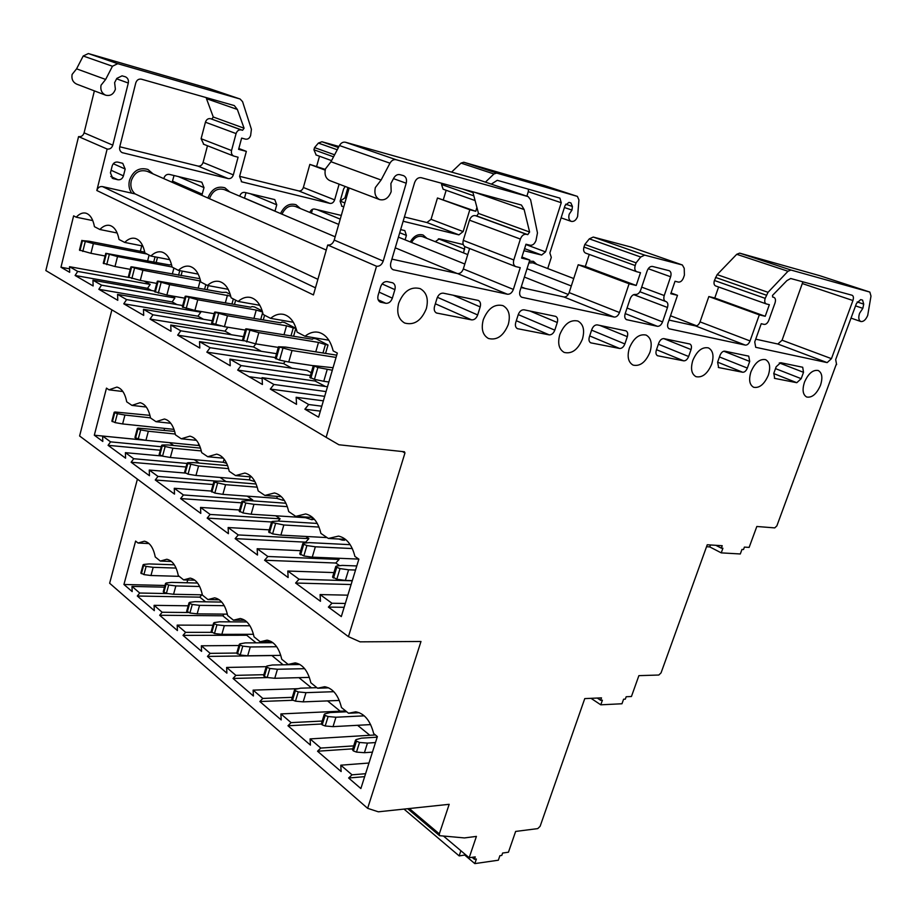 <?xml version="1.0" encoding="UTF-8"?>
<svg xmlns="http://www.w3.org/2000/svg" width="917" height="917" viewBox="0 0 917 917"><rect width="100%" height="100%" fill="white"/><g stroke="black" fill="none" stroke-linecap="round" stroke-linejoin="round"><path stroke-width="1.38" d="M96.824 190.507L313.431 294.93L327.713 245.011L376.532 266.251L326.131 437.329L45.85 270.561L78.564 136.61L107.14 149.035L96.824 190.507C97.844 187.572 99.735 186.266 102.498 186.598L131.67 193.143C129.102 189.441 128.38 185.177 129.48 180.362C133.114 170.711 139.258 167.077 147.901 169.462L153.105 173.909M410.254 241.928C413.808 235.933 418.106 233.629 423.138 235.039L426.944 238.386M529.418 261.207L533.43 261.334L536.72 264.314M207.895 198.015C211.495 189.143 217.157 185.727 224.883 187.79L229.686 191.905M280.556 213.558C284.247 205.878 289.394 202.932 295.996 204.732L300.432 208.56M485.425 182.139L493.919 173.978L496.693 173.084L577.389 196.387L578.936 199.94L577.607 216.481C576.094 220.229 573.973 221.857 571.257 221.375C568.964 220.218 568.288 217.822 569.205 214.177L571.967 210.073L572.437 206.474L570.89 202.932L568.964 202.382L565.067 205.488L549.856 252.954L551.3 257.402L547.724 268.543M564.413 207.529L571.967 210.073M78.564 136.61C81.269 136.965 83.115 135.716 84.089 132.85L112.791 145.161L128.3 83.034C128.804 80.043 127.83 77.968 125.4 76.799L122.053 75.847L116.814 78.404L114.614 82.656L115.393 89.19C113.57 94.302 110.304 96.285 105.604 95.162L76.661 84.123C72.879 82.266 71.366 79.045 72.099 74.449L76.581 68.832L105.65 79.447L112.459 66.23L117.731 63.686L240.128 99.025L242.581 101.684L251.418 129.32L250.628 135.498C249.63 138.272 247.922 139.487 245.504 139.143L241.63 138.1L238.603 149.356L246.352 151.374L239.589 176.431L241.71 181.83L329.914 203.391C332.092 203.643 333.673 202.462 334.636 199.872L339.118 184.157M105.604 95.162C101.776 93.27 100.251 89.958 101.03 85.235L105.65 79.447M528.88 262.904L532.903 262.847L573.721 278.539M411.504 242.432C414.599 237.365 418.29 235.44 422.577 236.655L467.739 254.582M281.989 214.165C285.187 207.471 289.657 204.904 295.4 206.474L338.717 224.413M209.454 198.691C212.515 190.839 217.455 187.802 224.252 189.59L335.163 236.804M131.67 193.143L135.154 193.923C131.418 190.644 130.122 186.266 131.269 180.775C134.421 172.407 139.751 169.267 147.247 171.341L326.269 250.066M426.348 308.628C428.709 298.988 426.634 292.317 420.135 288.614C410.759 286.287 403.606 291.159 398.677 303.24C396.396 312.731 398.402 319.334 404.672 323.036C414.129 325.558 421.35 320.755 426.348 308.628M820.463 385.346C822.881 377.712 822.125 372.76 818.193 370.491C812.886 369.62 808.301 373.528 804.45 382.229C802.077 389.828 802.822 394.757 806.685 397.015C812.003 397.944 816.6 394.058 820.463 385.346M768.331 375.202C770.761 367.281 769.844 362.1 765.592 359.659C759.826 358.65 754.943 362.696 750.954 371.821C748.57 379.695 749.464 384.842 753.636 387.272C759.425 388.35 764.319 384.326 768.331 375.202M711.707 364.175C714.148 355.945 713.059 350.523 708.44 347.898C702.147 346.718 696.931 350.913 692.793 360.496C690.409 368.668 691.475 374.056 695.992 376.669C702.307 377.93 707.546 373.769 711.707 364.175M649.993 352.162C652.423 343.611 651.139 337.915 646.118 335.072C639.229 333.685 633.636 338.041 629.326 348.139C626.953 356.621 628.214 362.284 633.108 365.115C640.032 366.594 645.66 362.272 649.993 352.162M582.455 339.015C584.886 330.12 583.372 324.125 577.905 321.042C570.317 319.414 564.287 323.93 559.794 334.602C557.444 343.417 558.912 349.354 564.219 352.437C571.853 354.191 577.939 349.721 582.455 339.015M508.259 324.572C510.654 315.31 508.878 308.995 502.929 305.625C494.527 303.687 487.97 308.376 483.282 319.712C480.955 328.859 482.674 335.118 488.452 338.488C496.911 340.574 503.513 335.943 508.259 324.572M772.481 295.434L772.802 297.108L773.971 297.417C775.518 298.254 775.874 300.088 775.025 302.942L768.824 320.274C767.609 323.151 766.062 324.515 764.182 324.4L761.236 323.712L754.737 341.961L755.711 347.302L827.157 362.605L831.455 358.662L852.925 300.524C853.784 297.773 853.509 296.019 852.099 295.251L790.695 278.504L786.912 280.602L772.481 295.434M855.55 305.888L862.828 308.341L859.573 313.282C858.232 317.58 858.633 320.32 860.788 321.5C863.459 321.878 865.763 319.838 867.711 315.402L870.99 296.111L869.855 292.087L790.935 270.034L787.99 271.26L768.033 292.317L765.191 298.357C764.342 301.223 764.698 303.068 766.245 303.905L769.352 304.696L765.214 316.285L759.322 314.875L750.037 340.941C748.834 343.818 747.263 345.205 745.349 345.113L669.25 328.813C667.599 327.885 667.175 325.971 668 323.082L677.491 295.331L670.774 293.727L675.027 281.255L678.385 282.092C680.529 282.276 682.237 280.831 683.509 277.736L684.403 275.146L684.22 268.303L682.374 264.99L644.685 255.132L640.719 257.024L636.089 262.847L635.194 265.54C634.346 268.67 634.851 270.733 636.719 271.719L640.502 272.681L636.215 285.474L629.096 283.766L619.491 312.525C618.207 315.689 616.419 317.19 614.126 317.053L521.773 297.257C519.79 296.145 519.194 294.025 519.996 290.861L529.785 260.05L521.59 258.09L525.98 244.22L530.083 245.24C532.674 245.504 534.645 243.922 535.998 240.495L537.465 232.918L530.599 199.746L528.192 196.628L396.121 159.718C393.668 159.249 391.616 160.395 389.966 163.18L381.094 180.03L375.374 187.515C374.079 193.441 375.489 197.464 379.627 199.597C384.819 200.731 388.67 198.072 391.181 191.619L390.894 183.526L393.748 178.116C395.387 175.342 397.416 174.184 399.858 174.643L403.526 175.64C406.151 176.947 407.045 179.48 406.208 183.228L383.214 261.081C381.816 264.784 379.592 266.503 376.532 266.251M476.668 179.17L345.48 142.25C343.05 141.768 341.044 142.869 339.462 145.539L330.968 161.724L325.443 168.9C324.251 174.608 325.707 178.517 329.811 180.603L379.627 199.597M330.968 161.724L381.094 180.03M187.744 580.002L186.965 582.776M201.797 594.824L199.826 597.15L205.58 601.816M224.241 614.115L222.774 615.788L230.247 621.864M247.567 634.312L246.719 635.24L256.061 642.828M271.81 655.483L283.101 664.802M298.919 677.652L311.459 687.842M327.541 700.897L340.218 711.202M357.573 725.301L369.86 735.285M164.613 428.388L164.097 430.268M102.624 436.056L110.579 441.856L108.08 445.33L125.583 458.179L125.4 452.666L133.722 458.729L131.131 462.248L149.46 475.717L149.253 470.054L157.988 476.416L155.271 479.981L174.505 494.103L174.276 488.291L183.434 494.962L180.592 498.573L200.789 513.394L200.536 507.433L210.153 514.448L207.185 518.105L228.413 533.683L228.138 527.55L238.26 534.932L235.153 538.634L257.494 555.037L257.184 548.721L267.844 556.493L264.589 560.241L288.133 577.538L287.789 571.039L299.034 579.235L295.618 583.029L320.469 601.288L320.09 594.583L331.977 603.248L328.378 607.088L341.307 616.579L358.868 559.129L354.925 556.459C351.956 544.698 346.5 537.912 338.545 536.101L328.366 538.462L320.904 533.407C318.153 522.163 313.064 515.675 305.636 513.956L295.767 516.374L288.695 511.583C286.15 500.82 281.404 494.618 274.447 492.968L264.875 495.444L258.17 490.904C255.82 480.577 251.373 474.628 244.839 473.057L235.577 475.591L229.204 471.281C227.015 461.366 222.842 455.646 216.71 454.133L207.735 456.723L201.671 452.62C199.631 443.083 195.711 437.592 189.934 436.148L181.245 438.785L175.479 434.876C173.565 425.694 169.886 420.399 164.43 419.012L156.005 421.682L150.514 417.957C148.726 409.108 145.253 404.007 140.106 402.678L131.945 405.383L126.706 401.829C125.033 393.278 121.755 388.361 116.883 387.089L108.985 389.828L106.475 388.12L94.313 435.22L102.796 441.444L102.624 436.056L169.553 442.659L173.68 445.502M194.209 459.646L199.23 463.096M220.08 477.459L226.04 481.563M247.212 496.154L252.714 499.937L251.98 500.82M275.73 515.79L280.109 518.804L278.183 521.051M305.716 536.445L308.869 538.623L305.728 542.165L306.725 542.864M337.307 558.201L339.095 559.427L335.794 563.027L339.645 565.697M344.895 539.334L344.62 540.228L342.224 540.102L338.82 539.013M314.371 519.263L311.814 519.687L305.544 517.692L251.132 514.219L242.959 512.958L239.222 510.987M141.745 245.813L140.335 251.269M144.187 281.129L150.193 284.419L147.557 288.305L151.603 290.551M170.837 295.733L174.895 297.968L172.144 301.922L176.924 304.559M198.897 311.127L200.812 312.17L197.934 316.193L203.505 319.276M227.909 327.254L225.02 331.186L231.474 334.751M255.832 343.886L253.493 346.947L260.921 351.051M199.528 341.617L210.108 347.703L206.841 352.139L230.236 365.757L229.926 359.12L241.102 365.574L237.675 370.078L262.422 384.487L262.079 377.655L273.919 384.475L270.297 389.072L296.535 404.34L296.145 397.279L308.708 404.523L304.891 409.2L318.589 417.178L337.33 353.068L333.158 350.89C330.544 340.505 325.741 334.338 318.726 332.367C314.072 331.358 309.499 332.653 305.006 336.252L297.119 332.137C294.701 322.188 290.219 316.273 283.674 314.416C279.249 313.454 274.894 314.76 270.595 318.348L263.156 314.474C260.921 304.902 256.737 299.251 250.605 297.486C246.386 296.558 242.237 297.876 238.133 301.452L231.095 297.784C229.021 288.591 225.112 283.158 219.358 281.496C215.346 280.602 211.369 281.932 207.437 285.474L200.789 282.012C198.863 273.163 195.195 267.936 189.773 266.354C185.956 265.494 182.162 266.836 178.391 270.366L172.087 267.076C170.298 258.537 166.848 253.516 161.747 252.003C158.091 251.189 154.469 252.53 150.858 256.038L144.875 252.92C143.201 244.667 139.957 239.83 135.143 238.397C131.647 237.606 128.174 238.947 124.712 242.432L119.027 239.475C117.456 231.497 114.407 226.82 109.857 225.456C106.521 224.699 103.185 226.052 99.861 229.502L94.451 226.682C92.984 218.968 90.107 214.452 85.797 213.145C82.599 212.423 79.412 213.776 76.214 217.191L73.624 215.85L60.969 267.248L69.669 272.315L69.52 266.698L77.693 271.409L75.114 275.478L93.133 285.966L92.949 280.212L101.535 285.153L98.841 289.291L117.777 300.306L117.571 294.391L126.603 299.595L123.784 303.802L143.694 315.391L143.476 309.316L152.979 314.795L150.021 319.07L171.009 331.289L170.757 325.031L180.775 330.808L177.669 335.163L199.803 348.047L199.528 341.617L276.521 353.687M285.244 361.298L283.491 363.545L291.961 368.233M229.926 359.12L307.126 370.457L311.264 372.726M316.17 379.718L315.104 381.036L325.501 386.481M322.967 352.988L325.409 344.574L328.011 344.998L316.101 338.832L313.499 338.407L312.388 339.233L246.375 328.825L245.618 328.985L242.535 340.127M328.011 344.998L325.569 353.4M291.033 335.714L293.257 327.908L295.836 328.343L284.545 322.497L281.966 322.062L280.751 322.795L215.346 312.044L214.567 312.181L211.621 323.048M295.836 328.343L293.623 336.138M262.239 310.943L254.617 307L252.06 306.553L250.742 307.206L185.979 296.168L185.188 296.283L182.357 306.897M264.589 315.219L263.305 319.804M230.236 294.38L226.19 292.282L222.246 292.397L158.148 281.106L157.334 281.21L154.618 291.572M235.658 300.157L234.511 304.329M199.986 278.722L131.727 266.824L130.902 266.904L128.3 277.037M208.205 285.623L207.127 289.634M182.265 271.1L181.05 275.673M157.506 257.322L156.188 262.388M591.018 698.33L600.784 704.818L621.978 703.763L623.594 699.224L625.314 699.144L626.173 696.748L631.435 696.507L638.885 675.646L658.819 675.027L661.054 672.872L707.248 544.767L722.218 545.718L721.324 548.16L722.917 548.251L721.243 552.871L740.306 553.971L741.979 549.421L743.515 549.512L744.398 547.105L749.132 547.403L756.823 526.484L774.75 527.894L776.859 525.877L836.212 364.473M403.996 809.092L459.188 855.916L464.69 855.045L474.823 863.608L498.332 860.215L499.891 855.699L501.794 855.423L502.619 853.039L508.454 852.214L515.641 831.432L537.752 828.613L540.124 826.286L584.759 698.605L601.495 697.86L600.635 700.29L602.4 700.21L600.784 704.818M443.656 836.201L469.172 857.727L475.247 856.879L474.421 859.298L476.382 859.023L474.823 863.608M706.548 546.704L709.769 546.91L710.469 544.973M709.769 546.91L721.243 552.871M715.822 545.306L721.324 548.16M464.69 855.045L464.976 854.186M472.06 857.315L474.421 859.298M137.412 479.132L109.639 583.235L367.637 808.336L378.32 811.809L449.181 804.312L439.323 833.885L439.564 835.685L464.426 837.932L476.416 836.396L469.172 857.727M326.131 437.329L338.9 444.768L404.42 451.772L404.959 452.987L348.437 636.65L360.072 641.843L420.983 641.476L367.637 808.336M327.713 245.011C330.728 245.286 332.894 243.647 334.224 240.082L383.214 261.081M349.171 187.985L334.224 240.082M589.264 254.445L585.333 266.48L578.214 264.749L569.148 292.615C567.921 295.675 566.167 297.131 563.886 296.959L521.051 287.537M631.16 247.109L593.242 237.056L589.322 238.856L584.817 244.472L583.969 247.074C583.178 250.123 583.716 252.129 585.596 253.103L636.49 271.627M718.607 286.998L714.779 297.991L708.841 296.546L700.049 321.878C698.88 324.675 697.344 326.005 695.43 325.89L669.02 320.079M819.397 275.581L739.652 253.138L736.729 254.307L717.14 274.63L714.412 280.487C713.621 283.273 713.999 285.084 715.569 285.921L766.085 303.848M391.903 259.121L457.503 273.553C460.105 273.77 462.042 272.234 463.314 268.945L469.607 248.507M472.759 191.756L478.502 213.443L476.702 215.965L475.315 215.61C472.713 215.3 470.765 216.825 469.47 220.172L463.268 240.369C462.512 243.544 463.177 245.699 465.274 246.811L465.687 246.937M755.734 339.164L777.834 344.024L782.075 340.218L802.902 281.828M597.242 698.043L600.635 700.29M373.666 733.566C370.342 720.613 364.358 713.357 355.704 711.821L348.529 713.243L341.456 707.523C338.384 695.155 332.802 688.22 324.698 686.73L317.58 688.22L310.852 682.787C308.02 670.957 302.793 664.321 295.194 662.876L288.156 664.424L281.748 659.254C279.112 647.929 274.229 641.568 267.076 640.158L260.141 641.774L254.043 636.845C251.59 625.979 246.994 619.869 240.265 618.505L233.434 620.179L227.622 615.479C225.33 605.048 221.008 599.168 214.658 597.85L207.953 599.569L202.393 595.076C200.261 585.046 196.192 579.395 190.197 578.123L183.606 579.888L178.299 575.589C176.293 565.938 172.465 560.482 166.791 559.255L160.326 561.066L155.248 556.951C153.38 547.644 149.746 542.394 144.37 541.19L138.054 543.047L135.613 541.076L123.933 584.484L132.174 591.58L132.002 586.41L139.728 593.024L137.309 596.016L154.297 610.642L154.102 605.346L162.171 612.258L159.673 615.261L177.417 630.552L177.199 625.119L185.635 632.34L183.022 635.378L201.58 651.368L201.35 645.797L210.176 653.351L207.46 656.423L226.889 673.158L226.625 667.45L235.875 675.359L233.033 678.454L253.401 695.992L253.115 690.123L262.812 698.433L259.843 701.539L281.21 719.937L280.9 713.919L291.079 722.63L287.984 725.771L310.427 745.097L310.084 738.907L320.79 748.066L317.534 751.229L341.135 771.552L340.78 765.191L352.036 774.831L348.632 778.006L360.874 788.551L377.38 736.569L373.666 733.566M111.885 309.843L79.607 435.988L348.437 636.65M521.922 257.024L529.785 260.05M578.214 264.749L629.096 283.766M585.333 266.48L636.215 285.474M584.817 244.472L636.089 262.847M671.038 292.947L677.491 295.331M708.841 296.546L759.322 314.875M714.779 297.991L765.214 316.285M857.189 301.934L863.722 304.135L862.828 308.341M863.722 304.135L862.576 300.123L860.708 299.607L856.444 303.481L835.674 359.579L836.613 364.622M670.625 276.762C671.485 273.679 671.003 271.661 669.204 270.71L652.446 266.434C650.222 266.217 648.457 267.695 647.161 270.87L640.731 289.978C639.436 293.142 637.67 294.632 635.424 294.449C633.177 294.277 631.4 295.767 630.105 298.931L625.142 313.752C624.328 316.72 624.798 318.692 626.552 319.666L657.42 326.303C659.587 326.441 661.295 324.962 662.555 321.901L667.473 307.482C668.31 304.513 667.863 302.553 666.143 301.613L665.593 301.441C663.851 300.501 663.404 298.541 664.24 295.538L670.625 276.762L648.239 268.715M524.1 309.82C521.532 309.648 519.584 311.241 518.254 314.611L515.755 322.463C514.964 325.501 515.526 327.564 517.429 328.664L549.157 334.854C551.61 334.98 553.501 333.41 554.808 330.154L557.284 322.497C558.098 319.471 557.559 317.431 555.691 316.376L524.1 309.82M597.265 324.893C594.938 324.767 593.116 326.292 591.82 329.49L589.356 336.952C588.554 339.875 589.035 341.846 590.777 342.843L619.583 348.46C621.829 348.563 623.594 347.062 624.867 343.944L627.32 336.665C628.122 333.754 627.675 331.816 625.956 330.854L597.265 324.893M663.885 338.625C661.742 338.522 660.045 339.989 658.784 343.038L656.354 350.156C655.552 352.965 655.953 354.833 657.569 355.75L683.692 360.839C685.744 360.92 687.395 359.475 688.633 356.507L691.051 349.56C691.865 346.764 691.475 344.918 689.893 344.024L663.885 338.625M724.785 351.177C722.814 351.096 721.221 352.506 719.994 355.418L717.598 362.215L718.63 367.557L742.69 372.245C744.593 372.302 746.14 370.915 747.344 368.072L749.716 361.424L748.742 356.14L724.785 351.177M780.676 362.696L776.16 366.777L773.81 373.288L774.67 378.389L796.793 382.698L801.183 378.675L803.51 372.313L802.707 367.258L780.676 362.696M474.674 192.283L524.146 209.546L521.429 205.041L421.212 177.692C418.209 177.29 415.997 178.975 414.564 182.735L390.825 262.743C390.046 266.113 390.802 268.44 393.095 269.713L507.422 294.231C510.047 294.426 512.018 292.821 513.36 289.417L520.248 267.661L515.709 266.583C513.612 265.449 512.97 263.248 513.795 259.958L520.386 239.062C521.75 235.6 523.745 234.007 526.369 234.293L527.756 234.649L529.613 232.024L524.146 209.546M394.895 289.646C395.674 286.368 394.94 284.098 392.705 282.814L387.261 281.611C384.257 281.381 382.045 283.101 380.647 286.769L378.113 295.354C377.345 298.587 378.056 300.845 380.246 302.117L385.805 303.298C388.785 303.493 390.974 301.773 392.35 298.151L394.895 289.646L382.114 283.938M443.347 293.176C440.527 292.97 438.429 294.644 437.054 298.185L434.532 306.461C433.752 309.625 434.406 311.803 436.481 313.006L471.602 319.873C474.307 320.033 476.336 318.394 477.677 314.955L480.187 306.908C480.989 303.756 480.359 301.601 478.319 300.444L443.347 293.176M460.873 850.724L459.188 855.916M102.498 186.598L315.459 287.823M135.154 193.923L317.89 279.318M234.316 105.581L237.354 109.455L244.082 128.208L242.569 130.294L241.251 129.927C238.81 129.572 237.079 130.787 236.082 133.584L231.542 150.526C231.027 153.196 231.783 155.053 233.812 156.085L238.088 157.208L233.331 174.883C232.345 177.646 230.625 178.872 228.195 178.574L122.225 152.658C120.081 151.511 119.256 149.574 119.737 146.869L135.762 82.966C136.793 79.985 138.673 78.724 141.39 79.171L234.316 105.581M491.294 184.122L497.266 180.317L559.897 198.118L561.25 202.726L545.535 251.888L541.626 255.041L523.916 250.719M343.783 206.772L341.938 206.291L340.104 201.224L343.6 189.005L345.147 186.46M475.063 200.456L473.951 196.272M404.408 216.985L426.886 222.533L431.047 219.335L463.142 231.565L469.825 209.741L475.751 211.288L476.92 207.471M463.142 231.565L458.924 234.867L403.136 221.249M112.791 145.161C111.771 148.095 109.891 149.391 107.14 149.035M163.822 178.62L163.925 178.185C164.934 175.342 166.734 174.081 169.313 174.39L201.82 182.196L204.01 187.641L201.832 195.344M112.172 165.966C113.181 163.054 115.049 161.759 117.777 162.091L122.752 163.341L125.171 169.037L123.44 175.869C122.442 178.769 120.585 180.053 117.88 179.755L112.814 178.494L110.441 172.855L112.172 165.966M239.715 196.181L239.738 196.078C240.724 193.349 242.42 192.134 244.805 192.41L274.768 199.597L276.751 204.812L274.985 211.185M400.66 229.605L404.81 230.614L406.414 235.417L405.096 239.83M435.243 241.687L439.358 238.833L463.257 244.552M464.85 246.604L463.555 252.92M309.843 212.457C310.852 209.936 312.422 208.801 314.577 209.053L341.296 215.438M84.089 132.85L94.371 90.875M76.581 68.832L83.195 56.006L88.353 53.553L209.282 88.571M238.833 148.497L246.352 151.374M239.612 176.339L298.724 190.919L329.914 203.391M325.157 170.126L309.843 164.395L303.367 187.504C302.438 190.037 300.891 191.172 298.724 190.919M309.843 164.395L325.306 169.416M316.686 166.206L319.494 156.222M316.159 155.007L313.935 149.769L314.542 147.614L334.602 154.801M314.542 147.614L318.371 143.086L321.936 141.745L338.969 146.479M431.047 219.335L437.466 197.992L469.825 209.741M437.466 197.992L475.751 211.288M443.37 199.539L446.155 190.278M443.117 189.2L475.086 200.548L443.117 189.2L441.524 184.477L441.868 183.331M451.577 172.098L461.033 163.1L463.784 162.24L544.343 185.578M245.985 192.685L244.484 198.21M174.047 175.514L172.155 182.288M347.921 187.515L344.952 197.877L340.127 201.132M526.874 196.181L528.284 191.676L561.25 202.726M528.456 189.189L528.284 191.676M206.21 97.592L206.497 98.692L237.354 109.455M119.76 146.766L198.026 166.08L228.195 178.574M207.471 145.769L203.058 162.504C202.107 165.186 200.422 166.378 198.026 166.08M203.757 144.278L201.098 138.719L205.431 122.213C206.394 119.497 208.09 118.316 210.497 118.671L242.569 130.294M206.497 98.692L213.283 117.009L211.804 119.038M312.514 209.271L311.436 213.111M328.848 340.207L305.006 336.252M320.354 411.137L304.891 409.2M321.798 406.197L308.708 404.523M323.357 400.844L296.145 397.279M324.675 396.339L270.297 389.072M326.062 391.582L273.919 384.475M327.484 386.756L262.079 377.655M262.113 378.503L249.917 376.807M315.104 381.036L237.675 370.078M310.439 375.569L241.102 365.574M283.491 363.545L206.841 352.139M275.421 357.596L210.108 347.703M253.493 346.947L177.669 335.163M243.028 340.643L180.775 330.808M243.486 336.677L170.757 325.031M225.02 331.186L150.021 319.07M220.986 325.936L152.979 314.795M212.251 320.732L143.476 309.316M197.934 316.193L123.784 303.802M200.812 312.17L126.603 299.595M182.712 305.556L117.571 294.391M172.144 301.922L98.841 289.291M174.895 297.968L101.535 285.153M154.744 291.102L92.949 280.212M147.557 288.305L75.114 275.478M150.193 284.419L77.693 271.409M128.701 277.415L69.52 266.698M69.577 268.796L60.969 267.248M92.789 220.607L76.214 217.191M117.17 232.998L99.861 229.502M142.8 246.02L124.712 242.432M169.771 259.706L150.858 256.038M198.187 274.114L178.391 270.366M228.173 289.302L207.437 285.474M259.843 305.327L238.133 301.452M293.348 322.268L270.595 318.348M312.582 517.452L295.767 516.374M345.503 539.368L328.366 538.462M344.139 607.306L328.378 607.088M345.319 603.466L331.977 603.248M347.852 595.167L320.09 594.583M351.096 584.53L295.618 583.029M352.243 580.793L299.034 579.235M333.914 572.586L287.789 571.039M335.794 563.027L264.589 560.241M339.095 559.427L267.844 556.493M300.696 550.693L257.184 548.721M305.728 542.165L235.153 538.634M308.869 538.623L238.26 534.932M269.277 529.854L228.138 527.55M271.558 521.979L207.185 518.105M280.109 518.804L210.153 514.448M239.509 509.99L200.536 507.433M241.538 502.825L180.592 498.573M252.714 499.937L183.434 494.962M211.254 491.053L174.276 488.291M213.076 484.52L155.271 479.981M217.604 481.207L157.988 476.416M185.028 473.034L149.253 470.054M186.036 467.005L131.131 462.248M187.011 463.452L133.722 458.729M161.736 455.978L125.4 452.666M160.315 450.247L108.08 445.33M161.266 446.728L110.579 441.856M145.746 440.286L94.313 435.22M122.878 391.525L108.985 389.828M146.273 407.045L131.945 405.383M170.768 423.287L156.005 421.682M196.433 440.32L181.245 438.785M223.358 458.179L207.735 456.723M251.625 476.943L235.577 475.591M281.324 496.682L264.875 495.444M359.361 712.738L348.529 713.243M364.645 776.653L348.632 778.006M365.585 773.707L352.036 774.831M368.978 763.024L340.78 765.191M352.781 748.834L317.534 751.229M353.71 745.888L320.79 748.066M375.374 734.953L310.084 738.907M321.408 724.017L287.984 725.771M322.199 721.049L291.079 722.63M345.698 710.95L280.9 713.919M292.844 700.279L259.843 701.539M292.294 697.344L262.812 698.433M298.277 688.678L253.115 690.123M267.592 677.571L233.033 678.454M263.844 674.694L235.875 675.359M266.217 666.67L226.625 667.45M271.73 655.563L207.46 656.423M236.769 653.042L210.176 653.351M238.959 645.511L201.35 645.797M246.719 635.24L183.022 635.378M211.54 632.329L185.635 632.34M212.973 625.234L177.199 625.119M222.774 615.788L159.673 615.261M188.065 612.51L162.171 612.258M188.191 605.805L154.102 605.346M199.826 597.15L137.309 596.016M168.006 593.586L139.728 593.024M164.51 587.167L132.002 586.41M164.98 585.47L123.933 584.484M149.024 543.552L138.054 543.047M171.445 561.468L160.326 561.066M194.84 580.197L183.606 579.888M219.266 599.764L207.953 599.569M244.793 620.247L233.434 620.179M271.478 641.705L260.141 641.774M299.412 664.217L288.156 664.424M328.676 687.865L317.58 688.22M332.321 370.216L317.878 367.499L313.316 365.608L333.043 367.728M327.209 369.459L323.758 381.277L314.439 379.363L309.923 377.334M328.871 381.999L323.758 381.277M355.532 570.042L348.598 569.801L345.365 580.415L336.803 579.246L332.607 576.919M348.598 569.801L340.024 568.597L336.31 567.13L335.76 566.477L336.39 566.064L342.247 565.399L356.782 565.949M352.3 580.61L345.365 580.415M375.477 742.564L367.453 743.091L364.416 752.697L356.484 752.1L353.4 750.931L352.564 749.533M367.453 743.091L359.521 742.461L356.048 740.982L356.071 739.618L361.436 738.151L377.185 737.176M372.44 752.135L364.416 752.697M336.058 357.424L292.019 350.512L278.481 346.764L285.657 347.096L336.722 355.166M292.019 350.512L288.729 362.02L279.57 360.106L275.249 358.192M313.293 365.711L288.729 362.02M325.409 344.574L318.497 342.408L258.812 332.642L255.683 343.864L242.501 340.218M258.812 332.642L245.618 328.985M278.298 347.417L255.683 343.864M318.497 342.408L315.769 351.853M293.257 327.908L286.54 325.799L227.45 315.757L224.447 326.693L211.598 323.139M227.45 315.757L214.567 312.181M245.309 330.109L224.447 326.693M286.54 325.799L284.052 334.567M262.56 312.032L256.233 310.061L197.763 299.779L194.897 310.439L182.334 306.966M197.763 299.779L185.188 296.283M214.154 313.717L194.897 310.439M256.233 310.061L253.975 318.21M262.675 312.468L260.749 319.368M230.717 296.122L169.622 284.625L166.871 295.045L154.606 291.64M169.622 284.625L157.334 281.21M184.684 298.163L166.871 295.045M227.473 295.102L225.387 302.713M233.331 298.953L231.978 303.882M200.582 281.038L142.914 270.251L140.278 280.419L128.288 277.094M142.914 270.251L130.902 266.904M156.761 283.399L140.278 280.419M200.124 280.889L198.21 288.018M205.844 284.648L204.617 289.187M172.075 266.985L117.525 256.588L105.787 253.31L169.358 264.91L171.525 264.589M117.525 256.588L114.992 266.526L103.277 263.213M130.271 269.357L114.992 266.526M173.909 268.028L172.327 274.045M179.778 270.63L178.563 275.215M147.018 254.032L93.374 243.59L82.152 240.598L88.983 241.217L144.714 252.118M93.374 243.59L90.943 253.31L79.47 250.066M105.1 255.992L90.943 253.31M149.116 255.121L147.648 260.749M155.053 256.852L153.735 261.918M352.311 548.561L315.345 546.796L312.261 557.158L303.825 555.954L299.79 553.753M315.345 546.796L306.908 545.558L303.321 544.148L302.816 543.552L303.458 543.162L309.327 542.623L350.179 544.675M358.834 559.106L312.261 557.158M318.99 527.069L283.846 524.994L280.889 535.127L272.59 533.889L268.704 531.814M283.846 524.994L272.418 522.621L271.604 521.819L272.28 521.464L278.138 521.051L317.271 523.435M327.071 537.591L280.889 535.127M342.488 539.207L342.224 540.102M287.33 506.642L253.963 504.327L245.79 503.032L241.996 501.221L248.553 500.567L285.932 503.238M253.963 504.327L251.132 514.219M305.751 517.016L305.544 517.692M312.479 517.452L311.814 519.687M257.241 487.179L225.582 484.68L222.865 494.355L214.819 493.071L211.208 491.214M225.582 484.68L214.269 482.101L214.578 481.31L220.424 481.116L256.084 483.993M277.335 496.384L276.774 498.332L222.865 494.355M283.284 498.894L282.883 500.269L276.774 498.332M284.327 500.373L282.883 500.269M228.597 468.633L198.576 465.996L195.963 475.464L188.042 474.169L184.558 472.393M198.576 465.996L187.481 463.44L187.847 462.718L193.67 462.604L227.645 465.63M250.226 476.829L249.367 479.878L195.963 475.464M254.972 481.654L249.367 479.878M201.316 450.935L172.866 448.207L170.356 457.48L162.55 456.15L159.18 454.465M172.866 448.207L162.275 445.88L161.656 445.284L162.389 444.997L168.189 444.974L200.525 448.115M224.115 459.085L223.221 462.283L170.356 457.48M226.705 463.383L223.221 462.283M175.307 434.028L148.348 431.242L145.929 440.32L138.249 438.991L134.982 437.375M148.348 431.242L140.668 429.878L137.951 428.927L137.367 428.377L138.112 428.113L174.654 431.38M198.725 443.794L198.255 445.479L145.929 440.32M199.734 445.949L198.255 445.479M150.503 417.865L124.941 415.046L122.614 423.941L115.049 422.599L111.885 421.063M124.941 415.046L117.376 413.682L114.465 412.57L114.946 411.985L149.952 415.367M174.012 429.374L122.614 423.941M364.267 715.845L335.943 717.232L333.02 726.642L325.203 725.989L322.211 724.854L321.431 723.57M335.943 717.232L328.114 716.544L325.111 715.42L324.263 714.366L324.847 713.85L330.223 712.543L346.718 711.775M370.628 724.59L333.02 726.642M333.822 691.693L305.98 692.656L303.183 701.872L295.469 701.161L292.557 700.061L291.824 698.88M305.98 692.656L298.266 691.922L294.999 690.547L295.159 689.355L300.535 688.186L316.892 687.67M339.29 700.439L303.183 701.872M304.65 668.688L277.45 669.25L274.768 678.282L267.168 677.525L264.337 676.471L263.649 675.37M277.45 669.25L269.85 668.482L266.687 667.152L266.893 666.029L272.269 664.997L299.893 664.493M309.361 677.388L274.768 678.282M276.693 646.726L250.272 646.955L247.682 655.804L240.197 655.013L236.792 652.961M250.272 646.955L242.776 646.141L239.704 644.857L239.956 643.803L245.332 642.897L272.968 642.725M280.785 655.357L247.682 655.804M249.917 625.761L224.333 625.681L221.845 634.358L214.463 633.521L211.162 631.584M224.333 625.681L216.951 624.821L213.959 623.583L214.257 622.597L219.61 621.806L246.891 621.944M253.47 634.3L221.845 634.358M224.252 605.69L199.562 605.358L197.155 613.863L189.888 613.003L186.69 611.146M199.562 605.358L192.283 604.475L189.372 603.271L189.704 602.343L195.046 601.655L221.765 602.079M227.347 614.149L197.155 613.863M199.665 586.49L175.869 585.929L173.554 594.273L166.39 593.391L163.283 591.614M175.869 585.929L168.694 585.012L165.862 583.854L166.229 582.983L171.559 582.387L197.579 583.052M202.348 594.835L173.554 594.273M176.075 568.082L153.196 567.325L150.961 575.521L143.9 574.604L140.886 572.919M153.196 567.325L146.135 566.397L143.625 565.48L143.086 564.826L143.763 564.448L149.07 563.932L174.322 564.815M179.216 576.335L150.961 575.521M409.314 808.53L439.323 833.885M402.46 451.565L404.959 452.987M393.473 178.632L406.208 183.228M339.462 145.539L389.966 163.18M345.48 142.25L396.121 159.718M476.359 179.067L528.032 196.57M521.314 297.016L522.277 297.406M563.886 296.959L614.126 317.053M569.148 292.615L619.491 312.525M583.969 247.074L635.194 265.54M589.322 238.856L640.719 257.024M593.242 237.056L644.685 255.132M630.827 246.994L682.202 264.933M668.94 328.653L669.593 328.905M695.43 325.89L745.349 345.113M700.049 321.878L750.037 340.941M714.412 280.487L765.191 298.357M715.489 277.392L766.325 295.171M717.14 274.63L768.033 292.317M736.729 254.307L787.99 271.26M739.652 253.138L790.935 270.034M819.271 275.536L869.797 292.065M626.196 319.494L626.919 319.781M625.199 313.591L657.42 326.303M627.056 308.032L662.555 321.901M633.67 294.632L667.473 307.482M641.694 287.136L664.24 295.538M772.55 296.925L773.833 297.372M777.834 344.024L827.157 362.605M782.075 340.218L831.455 358.662M802.49 283.617L852.925 300.524M516.879 328.343L518.025 328.848M516.305 320.721L549.157 334.854M518.254 314.6L554.808 330.154M529.9 311.012L557.284 322.497M590.33 342.591L591.27 342.992M589.688 335.92L619.583 348.46M591.603 330.143L624.867 343.944M599.89 325.432L627.32 336.665M657.191 355.555L657.982 355.876M656.503 349.698L683.692 360.839M658.372 344.219L688.633 356.507M663.725 338.602L691.051 349.56M718.309 367.385L718.974 367.66M717.621 362.158L742.69 372.245M719.455 356.954L747.344 368.072M723.788 351.211L749.716 361.424M774.395 378.251L774.968 378.48M773.719 373.563L796.793 382.698M775.507 368.611L801.183 378.675M779.278 362.914L803.51 372.313M392.465 269.369L393.771 269.93M457.503 273.553L507.422 294.231M463.314 268.945L513.36 289.417M463.268 240.369L513.795 259.958M469.47 220.172L520.386 239.062M475.315 215.61L526.369 234.293M476.702 215.965L527.756 234.649M478.502 213.443L529.613 232.024M379.5 301.659L381.094 302.392M378.171 299.779L385.805 303.298M379.065 292.11L392.35 298.151M435.816 312.605L437.214 313.236M435.346 303.779L471.602 319.873M437.386 297.291L477.677 314.955M452.987 295.159L480.187 306.908M116.597 78.816L128.3 83.034M83.195 56.006L112.459 66.23M88.353 53.553L117.731 63.686M208.996 88.479L239.979 98.979M241.274 181.612L242.18 181.99M303.367 187.504L334.636 199.872M313.935 149.769L333.536 156.83M318.371 143.086L337.25 149.758M321.936 141.745L338.407 147.534M426.886 222.533L458.924 234.867M441.524 184.477L473.848 195.848M462.856 189.062L472.989 192.604M461.033 163.1L493.919 173.978M463.784 162.24L496.693 173.084M544.217 185.532L577.32 196.364M565.663 204.193L572.437 206.474M317.099 209.661L340.23 219.129M438.383 238.798L464.713 249.172M399.732 232.735L406.414 235.417M244.518 198.106L275.02 211.082M250.295 193.716L276.751 204.812M112.103 178.081L113.582 178.769M110.785 176.477L117.88 179.755M111.095 170.253L123.44 175.869M113.295 163.73L125.171 169.037M172.579 181.165L202.279 194.186M178.242 176.523L204.01 187.641M341.582 206.13L342.305 206.417M340.471 201.213L344.872 202.955M344.952 197.877L346.202 198.359M524.581 248.622L541.626 255.041M525.877 244.541L545.535 251.888M121.64 152.348L122.855 152.875M203.058 162.504L233.331 174.883M201.098 138.719L231.542 150.526M205.431 122.213L236.082 133.584M210.497 118.671L241.251 129.927M213.283 117.009L244.082 128.208M313.878 366.066L310.45 377.919M314.302 366.296L310.874 378.159M317.878 367.499L314.439 379.363M336.31 567.13L333.089 577.767M336.711 567.405L333.49 578.054M340.024 568.597L336.803 579.246M356.048 740.982L353.022 750.61M356.426 741.291L353.4 750.931M359.521 742.461L356.484 752.1M278.997 347.176L275.73 358.719M279.387 347.394L276.12 358.937M282.849 348.552L279.57 360.106M246.088 329.352L242.971 340.608M246.467 329.558L243.337 340.815M249.802 330.682L246.673 341.938M214.991 312.525L212.01 323.483M215.346 312.72L212.366 323.678M218.59 313.797L215.598 324.778M185.578 296.592L182.724 307.287M185.91 296.776L183.056 307.47M189.051 297.83L186.197 308.525M157.69 281.496L154.962 291.938M158.011 281.668L155.271 292.11M161.06 282.688L158.32 293.131M131.234 267.168L128.609 277.37M131.532 267.328L128.907 277.53M134.501 268.314L131.865 278.527M106.085 253.55L103.564 263.511M106.372 253.7L103.85 263.672M109.249 254.662L106.727 264.635M82.152 240.598L79.733 250.341M82.427 240.747L80.008 250.49M85.235 241.675L82.805 251.43M303.321 544.148L300.237 554.533M303.699 544.4L300.616 554.796M306.908 545.558L303.825 555.954M272.062 522.369L269.117 532.525M272.418 522.621L269.472 532.766M275.547 523.733L272.59 533.889M242.42 501.714L239.601 511.64M242.764 501.954L239.933 511.881M245.79 503.032L242.959 512.958M214.269 482.101L211.552 491.799M214.589 482.319L211.873 492.028M217.524 483.362L214.819 493.071M187.481 463.44L184.879 472.931M187.79 463.647L185.188 473.149M190.656 464.667L188.042 474.169M161.988 445.673L159.478 454.97M162.275 445.88L159.776 455.176M165.06 446.854L162.55 456.15M137.676 428.732L135.257 437.833M137.951 428.927L135.544 438.028M140.668 429.878L138.249 438.991M114.465 412.57L112.149 421.488M114.728 412.753L112.413 421.671M117.376 413.682L115.049 422.599M324.756 715.122L321.844 724.556M325.111 715.42L322.211 724.854M328.114 716.544L325.203 725.989M294.999 690.547L292.214 699.786M295.343 690.822L292.557 700.061M298.266 691.922L295.469 701.161M266.687 667.152L264.004 676.196M267.007 667.416L264.337 676.471M269.85 668.482L267.168 677.525M239.704 644.857L237.125 653.718M240.013 645.109L237.434 653.981M242.776 646.141L240.197 655.013M213.959 623.583L211.472 632.283M214.257 623.824L211.77 632.524M216.951 624.821L214.463 633.521M189.372 603.271L186.976 611.799M189.659 603.501L187.263 612.029M192.283 604.475L189.888 613.003M165.862 583.854L163.558 592.222M166.137 584.072L163.822 592.439M168.694 585.012L166.39 593.391M143.373 565.262L141.138 573.469M143.625 565.48L141.401 573.687M146.135 566.397L143.9 574.604M561.101 217.868L571.257 221.375M670.499 315.757L696.645 325.81M527.034 268.704L571.302 285.978M524.386 277.072L568.253 294.483M398.425 237.136L464.827 264.027M521.269 286.872L525.12 288.431M395.25 247.831L457.147 273.484M851.022 318.119L860.788 321.5M407.664 808.702L439.564 835.685M476.519 179.113L528.192 196.628M585.596 253.103L636.719 271.719M630.988 247.051L682.374 264.99M715.569 285.921L766.245 303.905M819.339 275.558L869.855 292.087M639.894 291.766L665.593 301.441M772.538 296.913L773.971 297.417M465.274 246.811L515.709 266.583M209.133 88.525L240.128 99.025M315.929 154.927L331.541 160.613M544.285 185.555L577.389 196.387M203.379 144.152L233.812 156.085M313.316 365.608L309.889 377.46M335.76 566.477L332.55 577.102M355.509 740.145L352.483 749.774M278.481 346.764L275.215 358.295M105.787 253.31L103.266 263.271M81.877 240.369L79.458 250.112M302.816 543.552L299.744 553.925M271.604 521.819L268.67 531.963M241.996 501.221L239.177 511.124M213.879 481.643L211.174 491.34M187.125 463.016L184.523 472.507M161.656 445.284L159.157 454.568M137.367 428.377L134.959 437.466M114.189 412.226L111.863 421.144M324.263 714.366L321.363 723.788M294.552 689.848L291.766 699.075M266.274 666.51L263.592 675.554M239.314 644.261L236.746 653.122M213.604 623.033L211.128 631.721M189.04 602.767L186.655 611.284M165.553 583.372L163.249 591.74M143.086 564.826L140.851 573.033"/></g></svg>
